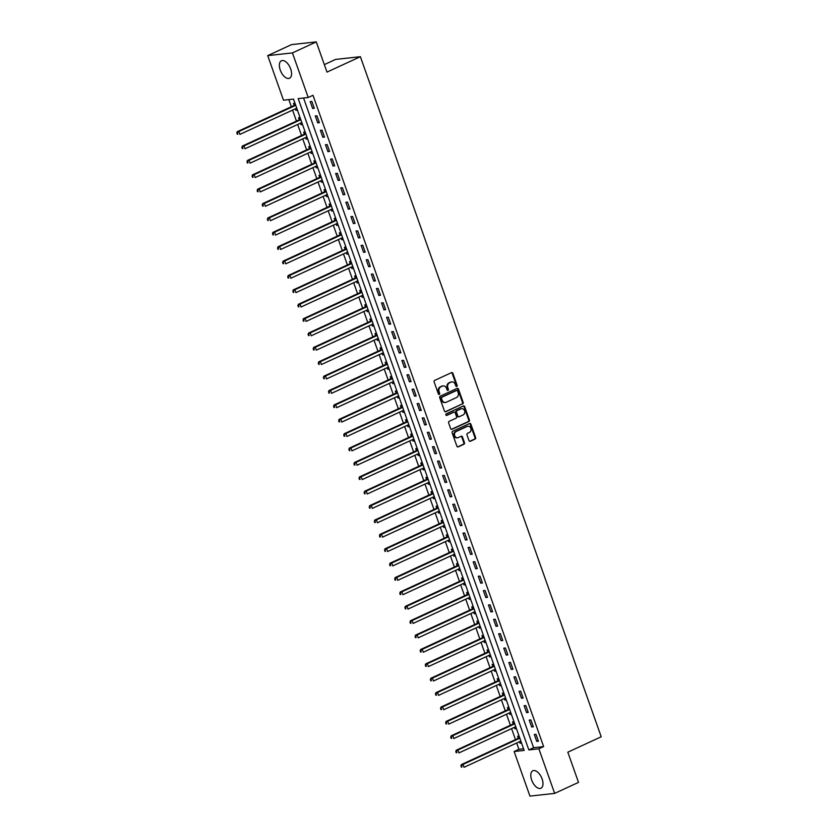 <?xml version="1.0" encoding="UTF-8"?>
<svg xmlns="http://www.w3.org/2000/svg" width="838" height="838" viewBox="0 0 838 838"><rect width="100%" height="100%" fill="white"/><g stroke="black" fill="none" stroke-linecap="round" stroke-linejoin="round"><path stroke-width="1.26" d="M456.752 386.412A0.848 0.712 83.8 0 0 457.129 385.323L452.876 373.319A1.215 1.016 83.8 0 0 451.535 372.627L434.681 380.4A1.215 1.016 83.8 0 0 434.136 381.96L438.389 393.965A0.848 0.712 83.8 0 0 439.699 393.357L439.154 391.807A3.876 3.247 83.8 0 1 440.872 386.81L442.275 386.161A3.876 3.247 83.8 0 1 443.134 385.92A3.876 3.247 83.8 0 1 446.549 388.392L447.104 389.942A0.848 0.712 83.8 0 0 448.414 389.345L447.859 387.785A3.876 3.247 83.8 0 1 449.577 382.788L450.98 382.138A3.876 3.247 83.8 0 1 451.839 381.898A3.876 3.247 83.8 0 1 455.264 384.37L455.809 385.93A0.848 0.712 83.8 0 0 456.752 386.412M456.218 386.402A0.848 0.712 83.8 0 0 456.459 385.396L452.206 373.392A1.215 1.016 83.8 0 0 451.473 372.648M438.787 394.436A0.848 0.712 83.8 0 0 439.028 393.431L438.484 391.88L439.154 391.807M447.502 390.424A0.848 0.712 83.8 0 0 447.743 389.408L447.199 387.858L447.859 387.785M531.68 780.073A9.627 5.049 65.2 0 1 532.853 770.761A9.627 5.049 65.2 0 1 542.102 778.931A9.627 5.049 65.2 0 1 540.919 788.244A9.627 5.049 65.2 0 1 531.68 780.073M280.259 70.078A9.627 5.049 65.2 0 1 281.432 60.765A9.627 5.049 65.2 0 1 290.681 68.936A9.627 5.049 65.2 0 1 289.498 78.248A9.627 5.049 65.2 0 1 280.259 70.078M469.008 440.579A1.215 1.016 83.8 0 0 470.348 441.28L475.073 439.091A1.215 1.016 83.8 0 0 475.617 437.53L470.893 424.206A1.215 1.016 83.8 0 0 469.552 423.504L452.698 431.287A1.215 1.016 83.8 0 0 452.164 432.848L456.878 446.172A1.215 1.016 83.8 0 0 458.218 446.874L463.927 444.234A1.215 1.016 83.8 0 0 464.462 442.674L462.45 436.975A1.215 1.016 83.8 0 0 461.11 436.273L458.271 437.583A3.237 2.713 83.8 0 1 457.558 437.782A3.237 2.713 83.8 0 1 454.573 435.289A3.237 2.713 83.8 0 1 456.134 431.539L467.237 426.416A3.237 2.713 83.8 0 1 467.95 426.217A3.237 2.713 83.8 0 1 470.935 428.71A3.237 2.713 83.8 0 1 469.374 432.46L467.531 433.319A1.215 1.016 83.8 0 0 466.986 434.88L469.008 440.579M267.71 55.612L291.561 44.603L316.293 41.9L326.988 72.11L360.382 56.701L601.213 736.78L567.818 752.189L578.513 782.388L554.651 793.397L529.93 796.1L514.134 751.508L524.159 750.419L293.52 99.104L283.495 100.193L267.71 55.612L292.431 52.909L308.216 97.501L298.192 98.591L528.841 749.905L538.865 748.805L554.651 793.397M316.293 41.9L292.431 52.909M303.545 98.004L533.607 747.706L543.632 746.606L312.993 95.291L308.216 97.501M543.632 746.606L538.865 748.805M462.639 403.968A1.215 1.016 83.8 0 0 463.173 402.408L458.449 389.073A1.215 1.016 83.8 0 0 457.119 388.382L440.254 396.154A1.215 1.016 83.8 0 0 439.72 397.715L444.444 411.049A1.215 1.016 83.8 0 0 445.774 411.741L461.968 404.042A1.215 1.016 83.8 0 0 462.503 402.481L457.789 389.146A1.215 1.016 83.8 0 0 457.056 388.413M464.671 406.639L469.395 419.974A1.215 1.016 83.8 0 1 468.861 421.535L451.996 429.307A1.215 1.016 83.8 0 1 450.655 428.616L448.644 422.907A1.215 1.016 83.8 0 1 449.178 421.346L456.019 418.193A1.215 1.016 83.8 0 0 456.553 416.633L455.212 412.851A1.215 1.016 83.8 0 0 453.871 412.149L446.759 415.428A0.848 0.712 83.8 0 1 446.193 413.857L463.341 405.948A1.215 1.016 83.8 0 1 464.671 406.639L464.001 406.713L468.725 420.048L469.395 419.974M310.186 101.576L312.626 108.479L314.302 108.301L311.851 101.398L310.186 101.576M315.277 115.958L317.728 122.872L319.393 122.683L316.953 115.78L315.277 115.958M320.367 130.351L322.819 137.254L324.484 137.065L322.043 130.162L320.367 130.351M325.469 144.733L327.909 151.636L329.585 151.448L327.134 144.545L325.469 144.733M330.56 159.115L333 166.018L334.676 165.84L332.225 158.937L330.56 159.115M335.65 173.497L338.102 180.4L339.767 180.222L337.326 173.319L335.65 173.497M340.752 187.88L343.192 194.783L344.858 194.605L342.417 187.702L340.752 187.88M345.843 202.262L348.283 209.175L349.959 208.987L347.508 202.084L345.843 202.262M350.933 216.654L353.374 223.557L355.05 223.369L352.609 216.466L350.933 216.654M356.024 231.037L358.475 237.94L360.141 237.762L357.7 230.848L356.024 231.037M361.126 245.419L363.566 252.322L365.232 252.144L362.791 245.241L361.126 245.419M366.216 259.801L368.657 266.704L370.333 266.526L367.882 259.623L366.216 259.801M371.307 274.183L373.758 281.097L375.424 280.908L372.983 274.005L371.307 274.183M376.398 288.576L378.849 295.479L380.515 295.29L378.074 288.387L376.398 288.576M381.5 302.958L383.94 309.861L385.616 309.672L383.165 302.769L381.5 302.958M386.59 317.34L389.031 324.243L390.707 324.065L388.256 317.162L386.59 317.34M391.681 331.722L394.132 338.625L395.798 338.447L393.357 331.544L391.681 331.722M396.772 346.104L399.223 353.008L400.889 352.829L398.448 345.926L396.772 346.104M401.873 360.497L404.314 367.4L405.99 367.212L403.539 360.309L401.873 360.497M406.964 374.879L409.405 381.782L411.081 381.594L408.64 374.691L406.964 374.879M412.055 389.261L414.506 396.165L416.172 395.986L413.731 389.073L412.055 389.261M417.156 403.644L419.597 410.547L421.263 410.369L418.822 403.466L417.156 403.644M422.247 418.026L424.688 424.929L426.364 424.751L423.913 417.848L422.247 418.026M427.338 432.408L429.789 439.322L431.455 439.133L429.014 432.23L427.338 432.408M432.429 446.801L434.88 453.704L436.546 453.515L434.105 446.612L432.429 446.801M437.53 461.183L439.971 468.086L441.647 467.897L439.196 460.994L437.53 461.183M442.621 475.565L445.062 482.468L446.738 482.29L444.287 475.387L442.621 475.565M447.712 489.947L450.163 496.85L451.829 496.672L449.388 489.769L447.712 489.947M452.803 504.329L455.254 511.232L456.92 511.054L454.479 504.151L452.803 504.329M457.904 518.722L460.345 525.625L462.021 525.436L459.57 518.533L457.904 518.722M462.995 533.104L465.436 540.007L467.112 539.819L464.661 532.916L462.995 533.104M468.086 547.486L470.537 554.389L472.203 554.211L469.762 547.298L468.086 547.486M473.187 561.869L475.628 568.772L477.293 568.593L474.853 561.69L473.187 561.869M478.278 576.251L480.719 583.154L482.395 582.976L479.944 576.073L478.278 576.251M483.369 590.633L485.81 597.546L487.486 597.358L485.045 590.455L483.369 590.633M488.46 605.026L490.911 611.929L492.576 611.74L490.136 604.837L488.46 605.026M493.561 619.408L496.002 626.311L497.667 626.122L495.227 619.219L493.561 619.408M498.652 633.79L501.093 640.693L502.769 640.515L500.317 633.612L498.652 633.79M503.743 648.172L506.194 655.075L507.859 654.897L505.419 647.994L503.743 648.172M508.834 662.554L511.285 669.457L512.95 669.279L510.51 662.376L508.834 662.554M513.935 676.947L516.376 683.85L518.052 683.661L515.6 676.758L513.935 676.947M519.026 691.329L521.466 698.232L523.142 698.044L520.691 691.14L519.026 691.329M524.117 705.711L526.568 712.614L528.233 712.436L525.793 705.523L524.117 705.711M529.207 720.093L531.659 726.996L533.324 726.818L530.883 719.915L529.207 720.093M534.309 734.476L536.749 741.379L538.425 741.201L535.974 734.298L534.309 734.476M288.838 99.617L291.362 106.73M292.556 110.103L296.453 121.112M297.647 124.495L301.544 135.494M302.748 138.878L306.635 149.876M307.839 153.26L311.736 164.258M312.93 167.642L316.827 178.641M318.021 182.024L321.918 193.033M323.122 196.417L327.019 207.415M328.213 210.799L332.11 221.798M333.304 225.181L337.201 236.18M338.395 239.563L342.292 250.562M343.496 253.945L347.393 264.955M348.587 268.328L352.484 279.337M353.678 282.72L357.575 293.719M358.769 297.102L362.665 308.101M363.87 311.485L367.767 322.483M368.961 325.867L372.858 336.866M374.052 340.249L377.948 351.258M379.153 354.642L383.039 365.64M384.244 369.024L388.141 380.023M389.335 383.406L393.232 394.405M394.426 397.788L398.322 408.787M399.527 412.17L403.424 423.18M404.618 426.552L408.515 437.562M409.709 440.945L413.605 451.944M414.8 455.327L418.696 466.326M419.901 469.709L423.798 480.708M424.992 484.092L428.888 495.09M430.083 498.474L433.979 509.483M435.184 512.866L439.07 523.865M440.275 527.249L444.171 538.247M445.366 541.631L449.262 552.63M450.456 556.013L454.353 567.012M455.558 570.395L459.454 581.404M460.649 584.777L464.545 595.787M465.739 599.17L469.636 610.169M470.83 613.552L474.727 624.551M475.932 627.934L479.828 638.933M481.022 642.317L484.919 653.315M486.113 656.699L490.01 667.708M491.204 671.091L495.101 682.09M496.306 685.474L500.202 696.472M501.396 699.856L505.293 710.854M506.487 714.238L510.384 725.237M511.589 728.62L515.475 739.629M516.679 743.002L518.911 749.308L523.593 748.795M294.986 103.242L293.478 103.399L294.138 105.274M295.395 108.804L295.919 110.312L297.427 110.145M300.077 117.624L298.569 117.791L299.239 119.656M300.486 123.186L301.02 124.694L302.518 124.527M305.168 132.006L303.67 132.174L304.33 134.049M305.577 137.568L306.111 139.077L307.619 138.909M310.269 146.388L308.761 146.556L309.421 148.431M310.668 151.95L311.202 153.459L312.71 153.291M315.36 160.77L313.852 160.938L314.512 162.813M315.769 166.333L316.303 167.841L317.801 167.684M320.451 175.163L318.943 175.32L319.613 177.195M320.86 180.725L321.394 182.234L322.902 182.066M325.542 189.545L324.044 189.713L324.704 191.577M325.951 195.107L326.485 196.616L327.993 196.448M330.643 203.927L329.135 204.095L329.795 205.959M331.041 209.49L331.576 210.998L333.084 210.83M335.734 218.309L334.226 218.477L334.896 220.352M336.143 223.872L336.677 225.38L338.175 225.213M340.825 232.692L339.327 232.859L339.987 234.734M341.234 238.254L341.768 239.762L343.276 239.605M345.916 247.084L344.418 247.241L345.078 249.116M346.324 252.636L346.859 254.144L348.367 253.987M351.017 261.466L349.509 261.624L350.169 263.499M351.415 267.029L351.95 268.537L353.458 268.37M356.108 275.849L354.6 276.016L355.27 277.881M356.517 281.411L357.051 282.919L358.549 282.752M361.199 290.231L359.701 290.398L360.361 292.273M361.607 295.793L362.142 297.301L363.65 297.134M366.3 304.613L364.792 304.781L365.452 306.656M366.698 310.175L367.233 311.684L368.741 311.516M371.391 319.006L369.883 319.163L370.543 321.038M371.8 324.557L372.334 326.066L373.832 325.909M376.482 333.388L374.974 333.545L375.644 335.42M376.891 338.95L377.425 340.458L378.923 340.291M381.573 347.77L380.075 347.938L380.735 349.802M381.981 353.332L382.516 354.841L384.024 354.673M386.674 362.152L385.166 362.32L385.826 364.184M387.072 367.714L387.606 369.223L389.115 369.055M391.765 376.534L390.257 376.702L390.917 378.577M392.174 382.097L392.708 383.605L394.206 383.437M396.856 390.917L395.347 391.084L396.018 392.959M397.264 396.479L397.799 397.987L399.307 397.83M401.947 405.309L400.449 405.466L401.109 407.341M402.355 410.861L402.889 412.369L404.398 412.212M407.048 419.691L405.54 419.848L406.2 421.724M407.446 425.254L407.98 426.762L409.489 426.594M412.139 434.074L410.63 434.241L411.301 436.106M412.547 439.636L413.082 441.144L414.58 440.977M417.23 448.456L415.732 448.623L416.392 450.498M417.638 454.018L418.172 455.526L419.681 455.359M422.321 462.838L420.823 463.005L421.483 464.881M422.729 468.4L423.263 469.909L424.772 469.741M427.422 477.231L425.914 477.388L426.573 479.263M427.83 482.782L428.354 484.291L429.863 484.134M432.513 491.613L431.004 491.77L431.675 493.645M432.921 497.175L433.456 498.683L434.953 498.516M437.604 505.995L436.106 506.162L436.766 508.027M438.012 511.557L438.546 513.066L440.055 512.898M442.705 520.377L441.197 520.545L441.856 522.409M443.103 525.939L443.637 527.448L445.146 527.28M447.796 534.759L446.287 534.927L446.947 536.802M448.204 540.321L448.739 541.83L450.236 541.662M452.887 549.141L451.378 549.309L452.049 551.184M453.295 554.704L453.829 556.212L455.338 556.055M457.977 563.534L456.48 563.691L457.139 565.566M458.386 569.086L458.92 570.594L460.429 570.437M463.079 577.916L461.57 578.073L462.23 579.948M463.477 583.478L464.011 584.987L465.519 584.819M468.17 592.298L466.661 592.466L467.332 594.331M468.578 597.861L469.112 599.369L470.61 599.201M473.261 606.681L471.763 606.848L472.423 608.723M473.669 612.243L474.203 613.751L475.712 613.584M478.351 621.063L476.853 621.23L477.513 623.105M478.76 626.625L479.294 628.133L480.803 627.966M483.453 635.455L481.944 635.613L482.604 637.488M483.851 641.007L484.385 642.516L485.893 642.358M488.544 649.838L487.035 649.995L487.706 651.87M488.952 655.4L489.486 656.908L490.984 656.741M493.634 664.22L492.136 664.387L492.796 666.252M494.043 669.782L494.577 671.29L496.086 671.123M498.736 678.602L497.227 678.77L497.887 680.634M499.134 684.164L499.668 685.673L501.176 685.505M503.827 692.984L502.318 693.152L502.978 695.027M504.235 698.546L504.769 700.055L506.267 699.887M508.917 707.366L507.409 707.534L508.079 709.409M509.326 712.929L509.86 714.437L511.358 714.28M514.008 721.759L512.51 721.916L513.17 723.791M514.417 727.311L514.951 728.819L516.459 728.662M519.11 736.141L517.601 736.298L518.261 738.173M519.508 741.703L520.042 743.212L521.55 743.044M360.382 56.701L335.661 59.404L324.337 64.62M518.911 749.308L514.134 751.508M533.607 747.706L528.841 749.905M295.919 110.312L297.27 109.684M301.02 124.694L302.361 124.076M306.111 139.077L307.452 138.459M311.202 153.459L312.553 152.841M316.303 167.841L317.644 167.223M321.394 182.234L322.735 181.605M326.485 196.616L327.826 195.998M331.576 210.998L332.927 210.38M336.677 225.38L338.018 224.762M341.768 239.762L343.109 239.144M346.859 254.144L348.199 253.526M351.95 268.537L353.301 267.909M357.051 282.919L358.392 282.301M362.142 297.301L363.483 296.683M367.233 311.684L368.584 311.066M372.334 326.066L373.675 325.448M377.425 340.458L378.766 339.83M382.516 354.841L383.856 354.223M387.606 369.223L388.958 368.605M392.708 383.605L394.049 382.987M397.799 397.987L399.139 397.369M402.889 412.369L404.23 411.751M407.98 426.762L409.332 426.133M413.082 441.144L414.422 440.526M418.172 455.526L419.513 454.908M423.263 469.909L424.615 469.29M428.354 484.291L429.705 483.673M433.456 498.683L434.796 498.055M438.546 513.066L439.887 512.447M443.637 527.448L444.988 526.83M448.739 541.83L450.079 541.212M453.829 556.212L455.17 555.594M458.92 570.594L460.261 569.976M464.011 584.987L465.362 584.358M469.112 599.369L470.453 598.751M474.203 613.751L475.544 613.133M479.294 628.133L480.635 627.515M484.385 642.516L485.736 641.898M489.486 656.908L490.827 656.28M494.577 671.29L495.918 670.672M499.668 685.673L501.019 685.055M504.769 700.055L506.11 699.437M509.86 714.437L511.201 713.819M514.951 728.819L516.292 728.201M520.042 743.212L521.393 742.583M312.626 108.479L314.124 107.798M317.728 122.872L319.215 122.18M322.819 137.254L324.306 136.563M327.909 151.636L329.407 150.945M333 166.018L334.498 165.327M338.102 180.4L339.589 179.72M343.192 194.783L344.68 194.102M348.283 209.175L349.781 208.484M353.374 223.557L354.872 222.866M358.475 237.94L359.963 237.248M363.566 252.322L365.054 251.63M368.657 266.704L370.155 266.023M373.758 281.097L375.246 280.405M378.849 295.479L380.337 294.787M383.94 309.861L385.428 309.17M389.031 324.243L390.529 323.552M394.132 338.625L395.62 337.944M399.223 353.008L400.711 352.327M404.314 367.4L405.812 366.709M409.405 381.782L410.903 381.091M414.506 396.165L415.994 395.473M419.597 410.547L421.085 409.855M424.688 424.929L426.186 424.248M429.789 439.322L431.277 438.63M434.88 453.704L436.368 453.012M439.971 468.086L441.458 467.395M445.062 482.468L446.56 481.777M450.163 496.85L451.651 496.169M455.254 511.232L456.741 510.552M460.345 525.625L461.843 524.934M465.436 540.007L466.934 539.316M470.537 554.389L472.024 553.698M475.628 568.772L477.115 568.08M480.719 583.154L482.217 582.473M485.81 597.546L487.307 596.855M490.911 611.929L492.398 611.237M496.002 626.311L497.489 625.619M501.093 640.693L502.591 640.002M506.194 655.075L507.681 654.394M511.285 669.457L512.772 668.776M516.376 683.85L517.863 683.159M521.466 698.232L522.964 697.541M526.568 712.614L528.055 711.923M531.659 726.996L533.146 726.316M536.749 741.379L538.247 740.698M451.514 381.96A3.876 3.247 83.8 0 0 451.179 381.971A3.876 3.247 83.8 0 0 450.32 382.212L450.98 382.138M447.199 387.858A3.876 3.247 83.8 0 1 448.917 382.861L450.32 382.212M442.799 385.983A3.876 3.247 83.8 0 0 442.464 385.993A3.876 3.247 83.8 0 0 441.605 386.234L442.275 386.161M438.484 391.88A3.876 3.247 83.8 0 1 440.201 386.884L441.605 386.234M445.167 411.793L461.968 404.042M457.579 390.927A0.848 0.712 83.8 0 0 456.647 390.435L441.846 397.264A0.848 0.712 83.8 0 0 441.469 398.354L442.055 399.998A3.876 3.247 83.8 0 0 445.47 402.47A3.876 3.247 83.8 0 0 446.329 402.23L456.448 397.558A3.876 3.247 83.8 0 0 458.166 392.561L457.579 390.927M456.364 390.466A0.848 0.712 83.8 0 0 455.977 390.508L456.647 390.435M445.135 402.481A3.876 3.247 83.8 0 1 444.8 402.544A3.876 3.247 83.8 0 1 441.385 400.072L440.798 398.427A0.848 0.712 83.8 0 1 441.176 397.338L455.977 390.508M451.389 429.349L468.191 421.608A1.215 1.016 83.8 0 0 468.725 420.048M453.756 412.16A1.215 1.016 83.8 0 0 453.201 412.223L446.245 415.428M463.11 414.915A3.237 2.713 83.8 0 0 464.671 411.165A3.237 2.713 83.8 0 0 461.686 408.672A3.237 2.713 83.8 0 0 460.973 408.871L457.056 410.683A1.215 1.016 83.8 0 0 456.521 412.244L457.862 416.025A1.215 1.016 83.8 0 0 459.203 416.727L463.11 414.915M461.361 408.735A3.237 2.713 83.8 0 0 461.015 408.745A3.237 2.713 83.8 0 0 460.303 408.944L460.973 408.871M458.533 416.8A1.215 1.016 83.8 0 1 457.192 416.098L455.851 412.317A1.215 1.016 83.8 0 1 456.396 410.756L460.303 408.944M464.001 406.713A1.215 1.016 83.8 0 0 463.278 405.969M467.625 426.28A3.237 2.713 83.8 0 0 467.29 426.291A3.237 2.713 83.8 0 0 466.567 426.49L467.237 426.416M457.223 437.792A3.237 2.713 83.8 0 1 456.888 437.855A3.237 2.713 83.8 0 1 453.913 435.362A3.237 2.713 83.8 0 1 455.463 431.612L466.567 426.49M457.611 446.916L463.257 444.308A1.215 1.016 83.8 0 0 463.802 442.747L461.78 437.048A1.215 1.016 83.8 0 0 461.047 436.305M469.741 441.322L474.413 439.164A1.215 1.016 83.8 0 0 474.947 437.604L470.223 424.279A1.215 1.016 83.8 0 0 469.5 423.536M296.139 108.458L296.841 108.469M295.259 104.006L294.044 105.389A1.236 1.037 -96.2 0 1 293.719 105.64L237.217 131.702L238.893 131.514L239.909 134.394L296.401 108.332A1.236 1.037 -96.2 0 1 296.757 108.249L296.568 108.28M295.688 105.232A1.236 1.037 -96.2 0 1 295.385 105.452L238.893 131.514L236.787 133.085L237.856 134.153L237.458 133.012M237.856 134.153L237.196 134.227M236.787 133.085L237.217 131.702M301.23 122.84L301.931 122.851M300.35 118.388L299.135 119.771A1.236 1.037 -96.2 0 1 298.81 120.023L242.308 146.084L243.984 145.906L245 148.776L301.502 122.715A1.236 1.037 -96.2 0 1 301.848 122.631M300.779 119.614A1.236 1.037 -96.2 0 1 300.475 119.834L243.984 145.906L241.878 147.467L242.287 148.619L242.957 148.546L242.549 147.394M242.957 148.546L242.287 148.619M241.878 147.467L242.308 146.084M306.331 137.223L307.022 137.233M305.441 132.771L304.225 134.153A1.236 1.037 -96.2 0 1 303.901 134.405L247.409 160.467L249.075 160.288L250.091 163.159L306.593 137.097A1.236 1.037 -96.2 0 1 306.949 137.023L306.75 137.044M304.225 134.153L305.87 133.975A1.236 1.037 -96.2 0 1 305.577 134.227L249.075 160.288L246.969 161.849L247.378 163.001L248.048 162.928L247.639 161.776M248.048 162.928L247.378 163.001M246.969 161.849L247.409 160.467M311.422 151.605L312.113 151.626M310.531 147.153L309.327 148.546A1.236 1.037 -96.2 0 1 308.992 148.787L252.5 174.849L254.176 174.671L255.192 177.551L311.684 151.479A1.236 1.037 -96.2 0 1 312.04 151.406L311.851 151.427M309.327 148.546L310.961 148.368A1.236 1.037 -96.2 0 1 310.668 148.609L254.176 174.671L252.07 176.231L253.139 177.31L252.73 176.158M253.139 177.31L252.479 177.384M252.07 176.231L252.5 174.849M316.513 165.987L317.214 166.008M315.633 161.535L314.418 162.928A1.236 1.037 -96.2 0 1 314.093 163.169L257.591 189.231L259.267 189.053L260.283 191.933L316.774 165.872A1.236 1.037 -96.2 0 1 317.131 165.788L316.942 165.809M316.062 162.771A1.236 1.037 -96.2 0 1 315.758 162.991L259.267 189.053L257.161 190.614L257.57 191.766L258.24 191.693L257.832 190.54M258.24 191.693L257.57 191.766M257.161 190.614L257.591 189.231M321.603 180.38L322.305 180.39M320.724 175.928L319.508 177.31A1.236 1.037 -96.2 0 1 319.184 177.562L262.692 203.624L264.358 203.435L265.374 206.316L321.876 180.254A1.236 1.037 -96.2 0 1 322.232 180.17L322.033 180.191M319.508 177.31L321.153 177.132A1.236 1.037 -96.2 0 1 320.849 177.373L264.358 203.435L262.252 204.996L262.661 206.148L263.331 206.075L262.923 204.922M263.331 206.075L262.661 206.148M262.252 204.996L262.692 203.624M326.705 194.762L327.396 194.772M325.814 190.31L324.599 191.693A1.236 1.037 -96.2 0 1 324.275 191.944L267.783 218.006L269.448 217.817L270.475 220.698L326.967 194.636A1.236 1.037 -96.2 0 1 327.323 194.552L327.124 194.584M324.599 191.693L326.244 191.514A1.236 1.037 -96.2 0 1 325.951 191.755L269.448 217.817L267.343 219.388L268.422 220.467L268.013 219.315M268.422 220.467L267.751 220.53M267.343 219.388L267.783 218.006M331.796 209.144L332.487 209.154M330.905 204.692L329.701 206.075A1.236 1.037 -96.2 0 1 329.365 206.326L272.874 232.388L274.55 232.21L275.566 235.08L332.058 209.018A1.236 1.037 -96.2 0 1 332.414 208.934L332.225 208.966M331.345 205.918A1.236 1.037 -96.2 0 1 331.041 206.148L274.55 232.21L272.444 233.771L273.513 234.85L273.104 233.697M273.513 234.85L272.853 234.923M272.444 233.771L272.874 232.388M336.886 223.526L337.588 223.537M336.007 219.074L334.791 220.467A1.236 1.037 -96.2 0 1 334.467 220.708L277.965 246.77L279.641 246.592L280.657 249.462L337.159 223.4A1.236 1.037 -96.2 0 1 337.505 223.327L337.316 223.348M334.791 220.467L336.436 220.279A1.236 1.037 -96.2 0 1 336.132 220.53L279.641 246.592L277.535 248.153L277.944 249.305L278.614 249.232L278.206 248.079M278.614 249.232L277.944 249.305M277.535 248.153L277.965 246.77M341.977 237.908L342.679 237.929M341.097 233.456L339.882 234.85A1.236 1.037 -96.2 0 1 339.558 235.09L283.066 261.152L284.731 260.974L285.748 263.855L342.25 237.793A1.236 1.037 -96.2 0 1 342.606 237.709L342.407 237.73M339.882 234.85L341.527 234.671A1.236 1.037 -96.2 0 1 341.234 234.912L284.731 260.974L282.626 262.535L283.035 263.687L283.705 263.614L283.296 262.462M283.705 263.614L283.035 263.687M282.626 262.535L283.066 261.152M347.079 252.29L347.77 252.311M346.188 247.849L344.984 249.232A1.236 1.037 -96.2 0 1 344.648 249.483L288.157 275.545L289.822 275.356L290.849 278.237L347.341 252.175A1.236 1.037 -96.2 0 1 347.697 252.091L347.508 252.112M346.628 249.075A1.236 1.037 -96.2 0 1 346.324 249.295L289.822 275.356L287.717 276.917L288.125 278.069L288.796 277.996L288.387 276.844M288.796 277.996L288.125 278.069M287.717 276.917L288.157 275.545M352.17 266.683L352.871 266.694M351.29 262.231L350.075 263.614A1.236 1.037 -96.2 0 1 349.75 263.865L293.248 289.927L294.924 289.739L295.94 292.619L352.431 266.557A1.236 1.037 -96.2 0 1 352.788 266.474L352.599 266.505M350.075 263.614L351.709 263.436A1.236 1.037 -96.2 0 1 351.415 263.677L294.924 289.739L292.818 291.31L293.887 292.378L293.489 291.236M293.887 292.378L293.227 292.452M292.818 291.31L293.248 289.927M357.26 281.065L357.962 281.076M356.38 276.613L355.165 277.996A1.236 1.037 -96.2 0 1 354.841 278.247L298.338 304.309L300.014 304.131L301.031 307.001L357.533 280.94A1.236 1.037 -96.2 0 1 357.878 280.856M356.81 277.839A1.236 1.037 -96.2 0 1 356.506 278.059L300.014 304.131L297.909 305.692L298.318 306.844L298.988 306.771L298.579 305.619M298.988 306.771L298.318 306.844M297.909 305.692L298.338 304.309M362.362 295.447L363.053 295.458M361.471 290.996L360.256 292.378A1.236 1.037 -96.2 0 1 359.931 292.63L303.44 318.691L305.105 318.513L306.121 321.383L362.624 295.322A1.236 1.037 -96.2 0 1 362.98 295.248L362.781 295.269M360.256 292.378L361.901 292.2A1.236 1.037 -96.2 0 1 361.607 292.452L305.105 318.513L303 320.074L303.408 321.226L304.079 321.153L303.67 320.001M304.079 321.153L303.408 321.226M303 320.074L303.44 318.691M367.453 309.83L368.144 309.851M366.562 305.378L365.358 306.771A1.236 1.037 -96.2 0 1 365.022 307.012L308.531 333.074L310.196 332.896L311.223 335.776L367.714 309.704A1.236 1.037 -96.2 0 1 368.071 309.631L367.882 309.651M365.358 306.771L366.992 306.593A1.236 1.037 -96.2 0 1 366.698 306.834L310.196 332.896L308.101 334.456L308.499 335.609L309.17 335.535L308.761 334.383M309.17 335.535L308.499 335.609M308.101 334.456L308.531 333.074M372.543 324.212L373.245 324.233M371.663 319.76L370.448 321.153A1.236 1.037 -96.2 0 1 370.124 321.394L313.622 347.456L315.298 347.278L316.314 350.158L372.805 324.096A1.236 1.037 -96.2 0 1 373.161 324.013L372.973 324.034M372.093 320.996A1.236 1.037 -96.2 0 1 371.789 321.216L315.298 347.278L313.192 348.838L313.601 349.991L314.271 349.917L313.862 348.765M314.271 349.917L313.601 349.991M313.192 348.838L313.622 347.456M377.634 338.604L378.336 338.615M376.754 334.153L375.539 335.535A1.236 1.037 -96.2 0 1 375.215 335.787L318.723 361.848L320.388 361.66L321.404 364.54L377.907 338.479A1.236 1.037 -96.2 0 1 378.252 338.395L378.064 338.416M375.539 335.535L377.184 335.357A1.236 1.037 -96.2 0 1 376.88 335.598L320.388 361.66L318.283 363.221L318.691 364.373L319.362 364.3L318.953 363.147M319.362 364.3L318.691 364.373M318.283 363.221L318.723 361.848M382.736 352.987L383.427 352.997M381.845 348.535L380.63 349.917A1.236 1.037 -96.2 0 1 380.305 350.169L323.814 376.231L325.479 376.042L326.506 378.923L382.997 352.861A1.236 1.037 -96.2 0 1 383.354 352.777L383.155 352.808M380.63 349.917L382.275 349.739A1.236 1.037 -96.2 0 1 381.981 349.98L325.479 376.042L323.374 377.613L324.453 378.692L324.044 377.54M324.453 378.692L323.782 378.755M323.374 377.613L323.814 376.231M387.826 367.369L388.518 367.379M386.936 362.917L385.731 364.3A1.236 1.037 -96.2 0 1 385.396 364.551L328.905 390.613L330.581 390.435L331.597 393.305L388.088 367.243A1.236 1.037 -96.2 0 1 388.444 367.159L388.256 367.191M387.376 364.142A1.236 1.037 -96.2 0 1 387.072 364.373L330.581 390.435L328.475 391.995L329.544 393.074L329.135 391.922M329.544 393.074L328.884 393.148M328.475 391.995L328.905 390.613M392.917 381.751L393.619 381.761M392.037 377.299L390.822 378.692A1.236 1.037 -96.2 0 1 390.498 378.933L333.995 404.995L335.671 404.817L336.687 407.687L393.179 381.625A1.236 1.037 -96.2 0 1 393.535 381.552L393.347 381.573M390.822 378.692L392.467 378.504A1.236 1.037 -96.2 0 1 392.163 378.755L335.671 404.817L333.566 406.378L333.974 407.53L334.645 407.457L334.236 406.304M334.645 407.457L333.974 407.53M333.566 406.378L333.995 404.995M398.008 396.133L398.71 396.154M397.128 391.681L395.913 393.074A1.236 1.037 -96.2 0 1 395.588 393.315L339.097 419.377L340.762 419.199L341.778 422.08L398.28 396.018A1.236 1.037 -96.2 0 1 398.637 395.934L398.438 395.955M395.913 393.074L397.558 392.896A1.236 1.037 -96.2 0 1 397.254 393.137L340.762 419.199L338.657 420.76L339.065 421.912L339.736 421.839L339.327 420.686M339.736 421.839L339.065 421.912M338.657 420.76L339.097 419.377M403.109 410.515L403.801 410.536M402.219 406.074L401.004 407.457A1.236 1.037 -96.2 0 1 400.679 407.708L344.188 433.77L345.853 433.581L346.88 436.462L403.371 410.4A1.236 1.037 -96.2 0 1 403.727 410.316L403.539 410.337M402.659 407.299A1.236 1.037 -96.2 0 1 402.355 407.519L345.853 433.581L343.748 435.142L344.156 436.294L344.827 436.221L344.418 435.069M344.827 436.221L344.156 436.294M343.748 435.142L344.188 433.77M408.2 424.908L408.892 424.918M407.32 420.456L406.105 421.839A1.236 1.037 -96.2 0 1 405.781 422.09L349.278 448.152L350.954 447.963L351.97 450.844L408.462 424.782A1.236 1.037 -96.2 0 1 408.818 424.698L408.63 424.73M406.105 421.839L407.739 421.661A1.236 1.037 -96.2 0 1 407.446 421.902L350.954 447.963L348.849 449.535L349.917 450.603L349.519 449.461M349.917 450.603L349.257 450.676M348.849 449.535L349.278 448.152M413.291 439.29L413.993 439.301M412.411 434.838L411.196 436.221A1.236 1.037 -96.2 0 1 410.871 436.472L354.369 462.534L356.045 462.356L357.061 465.226L413.563 439.164A1.236 1.037 -96.2 0 1 413.909 439.081M412.841 436.064A1.236 1.037 -96.2 0 1 412.537 436.284L356.045 462.356L353.94 463.917L354.348 465.069L355.019 464.996L354.61 463.843M355.019 464.996L354.348 465.069M353.94 463.917L354.369 462.534M418.392 453.672L419.084 453.683M417.502 449.22L416.287 450.603A1.236 1.037 -96.2 0 1 415.962 450.854L359.471 476.916L361.136 476.738L362.152 479.608L418.654 453.547A1.236 1.037 -96.2 0 1 419.01 453.473L418.811 453.494M416.287 450.603L417.932 450.425A1.236 1.037 -96.2 0 1 417.638 450.676L361.136 476.738L359.031 478.299L359.439 479.451L360.11 479.378L359.701 478.226M360.11 479.378L359.439 479.451M359.031 478.299L359.471 476.916M423.483 468.054L424.175 468.075M422.593 463.603L421.388 464.996A1.236 1.037 -96.2 0 1 421.053 465.237L364.561 491.298L366.227 491.12L367.254 494.001L423.745 467.929A1.236 1.037 -96.2 0 1 424.101 467.855L423.913 467.876M421.388 464.996L423.022 464.818A1.236 1.037 -96.2 0 1 422.729 465.059L366.227 491.12L364.132 492.681L364.53 493.833L365.2 493.76L364.792 492.608M365.2 493.76L364.53 493.833M364.132 492.681L364.561 491.298M428.574 482.437L429.276 482.458M427.694 477.985L426.479 479.378A1.236 1.037 -96.2 0 1 426.154 479.619L369.652 505.681L371.328 505.503L372.344 508.383L428.836 482.321A1.236 1.037 -96.2 0 1 429.192 482.238L429.004 482.259M428.124 479.221A1.236 1.037 -96.2 0 1 427.82 479.441L371.328 505.503L369.223 507.063L369.631 508.216L370.302 508.142L369.893 506.99M370.302 508.142L369.631 508.216M369.223 507.063L369.652 505.681M433.665 496.829L434.367 496.84M432.785 492.377L431.57 493.76A1.236 1.037 -96.2 0 1 431.245 494.011L374.743 520.073L376.419 519.885L377.435 522.765L433.937 496.704A1.236 1.037 -96.2 0 1 434.283 496.62L434.094 496.641M431.57 493.76L433.215 493.582A1.236 1.037 -96.2 0 1 432.911 493.823L376.419 519.885L374.314 521.446L374.722 522.598L375.393 522.524L374.984 521.372M375.393 522.524L374.722 522.598M374.314 521.446L374.743 520.073M438.766 511.211L439.458 511.222M437.876 506.76L436.661 508.142A1.236 1.037 -96.2 0 1 436.336 508.394L379.844 534.455L381.51 534.267L382.526 537.148L439.028 511.086A1.236 1.037 -96.2 0 1 439.384 511.002L439.185 511.033M436.661 508.142L438.305 507.964A1.236 1.037 -96.2 0 1 438.012 508.205L381.51 534.267L379.405 535.838L379.813 536.99L380.483 536.917L380.075 535.765M380.483 536.917L379.813 536.99M379.405 535.838L379.844 534.455M443.857 525.594L444.549 525.604M442.967 521.142L441.762 522.524A1.236 1.037 -96.2 0 1 441.427 522.776L384.935 548.838L386.611 548.66L387.627 551.53L444.119 525.468A1.236 1.037 -96.2 0 1 444.475 525.384L444.287 525.416M443.407 522.367A1.236 1.037 -96.2 0 1 443.103 522.598L386.611 548.66L384.506 550.22L385.574 551.299L385.166 550.147M385.574 551.299L384.914 551.373M384.506 550.22L384.935 548.838M448.948 539.976L449.65 539.986M448.068 535.524L446.853 536.917A1.236 1.037 -96.2 0 1 446.528 537.158L390.026 563.22L391.702 563.042L392.718 565.912L449.21 539.85A1.236 1.037 -96.2 0 1 449.566 539.777L449.378 539.798M446.853 536.917L448.487 536.729A1.236 1.037 -96.2 0 1 448.194 536.98L391.702 563.042L389.597 564.603L390.005 565.755L390.676 565.681L390.267 564.529M390.676 565.681L390.005 565.755M389.597 564.603L390.026 563.22M454.039 554.358L454.741 554.379M453.159 549.906L451.944 551.299A1.236 1.037 -96.2 0 1 451.619 551.54L395.127 577.602L396.793 577.424L397.809 580.305L454.311 554.243A1.236 1.037 -96.2 0 1 454.667 554.159L454.468 554.18M451.944 551.299L453.588 551.121A1.236 1.037 -96.2 0 1 453.285 551.362L396.793 577.424L394.688 578.985L395.096 580.137L395.766 580.064L395.358 578.911M395.766 580.064L395.096 580.137M394.688 578.985L395.127 577.602M459.14 568.74L459.832 568.761M458.25 564.299L457.035 565.681A1.236 1.037 -96.2 0 1 456.71 565.933L400.218 591.995L401.884 591.806L402.91 594.687L459.402 568.625A1.236 1.037 -96.2 0 1 459.758 568.541L459.57 568.562M458.69 565.524A1.236 1.037 -96.2 0 1 458.386 565.744L401.884 591.806L399.778 593.367L400.187 594.519L400.857 594.446L400.449 593.294M400.857 594.446L400.187 594.519M399.778 593.367L400.218 591.995M464.231 583.133L464.922 583.143M463.341 578.681L462.136 580.064A1.236 1.037 -96.2 0 1 461.801 580.315L405.309 606.377L406.985 606.188L408.001 609.069L464.493 583.007A1.236 1.037 -96.2 0 1 464.849 582.923L464.661 582.955M462.136 580.064L463.77 579.886A1.236 1.037 -96.2 0 1 463.477 580.126L406.985 606.188L404.88 607.76L405.948 608.828L405.54 607.686M405.948 608.828L405.288 608.901M404.88 607.76L405.309 606.377M469.322 597.515L470.024 597.525M468.442 593.063L467.227 594.446A1.236 1.037 -96.2 0 1 466.902 594.697L410.4 620.759L412.076 620.581L413.092 623.451L469.594 597.389A1.236 1.037 -96.2 0 1 469.94 597.305M468.871 594.289A1.236 1.037 -96.2 0 1 468.568 594.519L412.076 620.581L409.971 622.142L410.379 623.294L411.049 623.221L410.641 622.068M411.049 623.221L410.379 623.294M409.971 622.142L410.4 620.759M474.413 611.897L475.115 611.908M473.533 607.445L472.318 608.828A1.236 1.037 -96.2 0 1 471.993 609.079L415.501 635.141L417.167 634.963L418.183 637.833L474.685 611.771A1.236 1.037 -96.2 0 1 475.041 611.698L474.842 611.719M473.973 608.671A1.236 1.037 -96.2 0 1 473.669 608.901L417.167 634.963L415.061 636.524L415.47 637.676L416.14 637.603L415.732 636.451M416.14 637.603L415.47 637.676M415.061 636.524L415.501 635.141M479.514 626.279L480.205 626.3M478.624 621.827L477.419 623.221A1.236 1.037 -96.2 0 1 477.084 623.462L420.592 649.523L422.258 649.345L423.284 652.226L479.776 626.164A1.236 1.037 -96.2 0 1 480.132 626.08L479.944 626.101M477.419 623.221L479.053 623.043A1.236 1.037 -96.2 0 1 478.76 623.283L422.258 649.345L420.163 650.906L420.561 652.058L421.231 651.985L420.823 650.833M421.231 651.985L420.561 652.058M420.163 650.906L420.592 649.523M484.605 640.661L485.307 640.682M483.725 636.21L482.51 637.603A1.236 1.037 -96.2 0 1 482.185 637.844L425.683 663.905L427.359 663.727L428.375 666.608L484.867 640.546A1.236 1.037 -96.2 0 1 485.223 640.462L485.034 640.483M484.155 637.446A1.236 1.037 -96.2 0 1 483.851 637.666L427.359 663.727L425.254 665.288L426.322 666.367L425.924 665.215M426.322 666.367L425.662 666.44M425.254 665.288L425.683 663.905M489.696 655.054L490.398 655.065M488.816 650.602L487.601 651.985A1.236 1.037 -96.2 0 1 487.276 652.236L430.774 678.298L432.45 678.11L433.466 680.99L489.968 654.928A1.236 1.037 -96.2 0 1 490.314 654.845L490.125 654.866M487.601 651.985L489.245 651.807A1.236 1.037 -96.2 0 1 488.942 652.048L432.45 678.11L430.344 679.67L430.753 680.823L431.423 680.749L431.015 679.608M431.423 680.749L430.753 680.823M430.344 679.67L430.774 678.298M494.797 669.436L495.488 669.447M493.907 664.984L492.692 666.367A1.236 1.037 -96.2 0 1 492.367 666.619L435.875 692.68L437.541 692.492L438.557 695.372L495.059 669.311A1.236 1.037 -96.2 0 1 495.415 669.227L495.216 669.258M494.347 666.21A1.236 1.037 -96.2 0 1 494.043 666.43L437.541 692.492L435.435 694.063L435.844 695.215L436.514 695.142L436.106 693.99M436.514 695.142L435.844 695.215M435.435 694.063L435.875 692.68M499.888 683.818L500.579 683.829M498.998 679.367L497.793 680.749A1.236 1.037 -96.2 0 1 497.458 681.001L440.966 707.063L442.632 706.884L443.658 709.755L500.15 683.693A1.236 1.037 -96.2 0 1 500.506 683.609L500.317 683.64M499.438 680.592A1.236 1.037 -96.2 0 1 499.134 680.823L442.632 706.884L440.537 708.445L440.935 709.597L441.605 709.524L441.197 708.372M441.605 709.524L440.935 709.597M440.537 708.445L440.966 707.063M504.979 698.201L505.681 698.211M504.099 693.749L502.884 695.142A1.236 1.037 -96.2 0 1 502.559 695.383L446.057 721.445L447.733 721.267L448.749 724.137L505.241 698.075A1.236 1.037 -96.2 0 1 505.597 698.002L505.408 698.023M502.884 695.142L504.518 694.953A1.236 1.037 -96.2 0 1 504.225 695.205L447.733 721.267L445.627 722.827L446.036 723.98L446.706 723.906L446.298 722.754M446.706 723.906L446.036 723.98M445.627 722.827L446.057 721.445M510.07 712.583L510.771 712.604M509.19 708.131L507.975 709.524A1.236 1.037 -96.2 0 1 507.65 709.765L451.158 735.827L452.824 735.649L453.84 738.529L510.342 712.468A1.236 1.037 -96.2 0 1 510.688 712.384L510.499 712.405M507.975 709.524L509.619 709.346A1.236 1.037 -96.2 0 1 509.315 709.587L452.824 735.649L450.718 737.21L451.127 738.362L451.797 738.288L451.389 737.136M451.797 738.288L451.127 738.362M450.718 737.21L451.158 735.827M515.171 726.965L515.862 726.986M514.281 722.524L513.066 723.906A1.236 1.037 -96.2 0 1 512.741 724.158L456.249 750.22L457.915 750.031L458.941 752.912L515.433 726.85A1.236 1.037 -96.2 0 1 515.789 726.766L515.59 726.787M514.721 723.749A1.236 1.037 -96.2 0 1 514.417 723.969L457.915 750.031L455.809 751.592L456.218 752.744L456.888 752.671L456.48 751.518M456.888 752.671L456.218 752.744M455.809 751.592L456.249 750.22M520.262 741.358L520.953 741.368M519.371 736.906L518.167 738.288A1.236 1.037 -96.2 0 1 517.832 738.54L461.34 764.602L463.016 764.413L464.032 767.294L520.524 741.232A1.236 1.037 -96.2 0 1 520.88 741.148L520.691 741.18M518.167 738.288L519.801 738.11A1.236 1.037 -96.2 0 1 519.508 738.351L463.016 764.413L460.91 765.984L461.979 767.053L461.57 765.911M461.979 767.053L461.319 767.126M460.91 765.984L461.34 764.602M456.459 385.396L457.129 385.323M439.028 393.431L439.699 393.357M447.743 389.408L448.414 389.345M448.917 382.861L449.577 382.788M440.201 386.884L440.872 386.81M452.206 373.392L452.876 373.319M445.229 411.804L445.774 411.741M457.789 389.146L458.449 389.073M462.503 402.481L463.173 402.408M441.176 397.338L441.846 397.264M440.798 398.427L441.469 398.354M441.385 400.072L442.055 399.998M468.191 421.608L468.861 421.535M451.452 429.37L451.996 429.307M453.201 412.223L453.871 412.149M456.396 410.756L457.056 410.683M455.851 412.317L456.521 412.244M457.192 416.098L457.862 416.025M455.463 431.612L456.134 431.539M461.78 437.048L462.45 436.975M463.802 442.747L464.462 442.674M463.257 444.308L463.927 444.234M457.674 446.937L458.218 446.874M470.223 424.279L470.893 424.206M474.947 437.604L475.617 437.53M474.413 439.164L475.073 439.091M469.804 441.333L470.348 441.28M294.044 105.389L295.678 105.211M293.719 105.64L295.385 105.452M299.135 119.771L300.779 119.593M298.81 120.023L300.475 119.834M303.901 134.405L305.577 134.227M308.992 148.787L310.668 148.609M314.418 162.928L316.052 162.75M314.093 163.169L315.758 162.991M319.184 177.562L320.849 177.373M324.275 191.944L325.951 191.755M329.701 206.075L331.335 205.897M329.365 206.326L331.041 206.148M334.467 220.708L336.132 220.53M339.558 235.09L341.234 234.912M344.984 249.232L346.618 249.054M344.648 249.483L346.324 249.295M349.75 263.865L351.415 263.677M355.165 277.996L356.81 277.818M354.841 278.247L356.506 278.059M359.931 292.63L361.607 292.452M365.022 307.012L366.698 306.834M370.448 321.153L372.082 320.975M370.124 321.394L371.789 321.216M375.215 335.787L376.88 335.598M380.305 350.169L381.981 349.98M385.731 364.3L387.366 364.121M385.396 364.551L387.072 364.373M390.498 378.933L392.163 378.755M395.588 393.315L397.254 393.137M401.004 407.457L402.649 407.278M400.679 407.708L402.355 407.519M405.781 422.09L407.446 421.902M411.196 436.221L412.841 436.043M410.871 436.472L412.537 436.284M415.962 450.854L417.638 450.676M421.053 465.237L422.729 465.059M426.479 479.378L428.113 479.2M426.154 479.619L427.82 479.441M431.245 494.011L432.911 493.823M436.336 508.394L438.012 508.205M441.762 522.524L443.396 522.346M441.427 522.776L443.103 522.598M446.528 537.158L448.194 536.98M451.619 551.54L453.285 551.362M457.035 565.681L458.679 565.503M456.71 565.933L458.386 565.744M461.801 580.315L463.477 580.126M467.227 594.446L468.871 594.268M466.902 594.697L468.568 594.519M472.318 608.828L473.962 608.65M471.993 609.079L473.669 608.901M477.084 623.462L478.76 623.283M482.51 637.603L484.144 637.425M482.185 637.844L483.851 637.666M487.276 652.236L488.942 652.048M492.692 666.367L494.336 666.189M492.367 666.619L494.043 666.43M497.793 680.749L499.427 680.571M497.458 681.001L499.134 680.823M502.559 695.383L504.225 695.205M507.65 709.765L509.315 709.587M513.066 723.906L514.71 723.728M512.741 724.158L514.417 723.969M517.832 738.54L519.508 738.351M451.179 381.971L451.839 381.898M442.464 385.993L443.134 385.92M456.165 390.456L456.836 390.382M444.8 402.544L445.47 402.47M453.473 412.149L454.144 412.076M461.015 408.745L461.686 408.672M458.26 416.874L458.931 416.8M467.29 426.291L467.95 426.217M456.888 437.855L457.558 437.782"/></g></svg>
